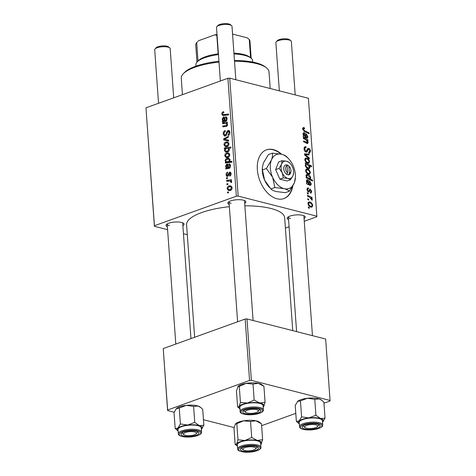 <?xml version="1.0" encoding="UTF-8"?>
<svg xmlns="http://www.w3.org/2000/svg" width="476" height="476" viewBox="0 0 476 476"><rect width="100%" height="100%" fill="white"/><g stroke="black" fill="none" stroke-linecap="round" stroke-linejoin="round"><path stroke-width="0.71" d="M288.789 158.942L286.838 156.836C285.838 155.807 284.101 154.944 281.631 154.266A18.112 11.668 70.2 0 0 271.403 160.097A18.112 11.668 70.2 0 0 272.641 177.292A18.112 11.668 70.2 0 0 284.095 188.657A18.112 11.668 70.2 0 0 294.317 182.832A18.112 11.668 70.2 0 0 295.417 177.322A18.112 11.668 70.2 0 0 293.085 165.63A18.112 11.668 70.2 0 0 288.789 158.942A18.112 11.668 70.2 0 0 281.631 154.266A25.877 16.666 70.2 0 0 273.468 149.642A25.877 16.666 70.2 0 0 266.453 149.869A25.877 16.666 70.2 0 0 258.087 174.763A25.877 16.666 70.2 0 0 276.99 198.778A25.877 16.666 70.2 0 0 283.999 198.551A25.877 16.666 70.2 0 0 292.805 185.967M280.911 154.093A25.877 16.666 70.2 0 0 273.093 149.779A25.877 16.666 70.2 0 0 266.268 149.94M229.212 204.507A9.056 2.773 -4.1 0 1 228.236 202.252A9.056 2.773 -4.1 0 1 243.367 200.182A9.056 2.773 -4.1 0 1 245.342 201.027A9.056 2.773 -4.1 0 1 244.694 203.395M229.039 201.64A7.765 2.38 175.9 0 0 229.021 201.854A7.765 2.38 175.9 0 0 231.175 203.311M288.569 219.674A9.056 2.773 -4.1 0 1 287.593 217.413A9.056 2.773 -4.1 0 1 302.73 215.342A9.056 2.773 -4.1 0 1 304.7 216.187A9.056 2.773 -4.1 0 1 304.057 218.561M288.397 216.806A7.765 2.38 175.9 0 0 288.379 217.02A7.765 2.38 175.9 0 0 290.538 218.478M167.391 226.784A9.056 2.773 -4.1 0 1 166.416 224.529A9.056 2.773 -4.1 0 1 181.552 222.453A9.056 2.773 -4.1 0 1 183.522 223.303A9.056 2.773 -4.1 0 1 182.879 225.672M167.219 223.916A7.765 2.38 175.9 0 0 167.201 224.131A7.765 2.38 175.9 0 0 169.361 225.588M244.872 205.828A49.159 15.053 -4.1 0 1 270.999 208.5A49.159 15.053 -4.1 0 1 284.66 217.734L292.752 330.636M226.505 178.678L226.439 177.786L227.385 177.637L227.451 178.554L226.505 178.678M226.939 184.712L226.874 183.819L227.82 183.671L227.885 184.581L226.939 184.712M227.665 176.429C226.749 176.59 226.237 176.055 226.142 174.817C226.082 173.437 226.57 172.532 227.593 172.104L227.831 172.937L226.737 174.644L227.546 175.555L229.605 172.181L230.211 172.128L231.086 173.567C231.152 174.829 230.723 175.68 229.795 176.12L229.646 175.257L230.491 173.74L229.771 173.038L228.492 175.668L227.094 176.471M228.367 175.864L227.248 175.579L228.426 175.781M231.056 173.276L229.771 173.038M225.321 162.155L225.993 162.072L225.136 160.817C225.309 159.519 225.91 158.734 226.945 158.472L228.795 158.341L230.104 159.871L229.42 161.56L231.943 161.257L232.008 162.161L225.386 163.06L225.321 162.155L227.659 162.75M223.214 134.024C223.161 132.197 223.833 131.043 225.231 130.567L225.374 131.43L224.434 132.007L223.982 133.81L225.202 135.16L225.755 134.726L226.695 131.995L228.046 130.472L228.867 130.4L229.95 132.251C229.985 133.833 229.42 134.898 228.242 135.446L227.968 134.625L229.182 132.495L228.153 131.346L225.326 136.035L224.476 136.1L223.214 134.024L224.041 134.238M226.118 135.547L224.749 135.196L226.237 135.428M229.86 131.65L228.153 131.346M223.994 144.882C224.035 143.413 224.612 142.479 225.731 142.074L227.504 141.913L228.956 143.811C228.885 145.305 228.272 146.239 227.123 146.614L225.451 146.751L223.994 144.882L224.678 145.055M222.56 123.635L222.494 122.731L227.308 122.082L227.373 122.986L226.57 123.094L227.582 124.641L226.522 126.366L222.792 126.878L222.726 125.973L226.439 125.468L226.969 124.569L225.993 123.349L222.56 123.635M223.101 111.86L223.702 111.723L223.851 112.592L223.28 112.711L222.56 113.919L223.077 114.674L228.557 114.02L228.623 114.924L222.768 115.561L221.792 114.139C221.762 112.949 222.203 112.187 223.101 111.86L223.756 112.027M167.6 229.67L154.391 226.296L145.977 107.808L154.432 225.731L236.358 196.207L227.903 78.284L229.73 78.177L238.184 196.1L236.358 196.207M145.977 107.808L227.903 78.284M226.32 117.019L225.547 116.822C226.493 116.84 227.034 117.471 227.153 118.714L226.058 121.13L222.435 121.868L222.363 120.946L222.952 120.642L222.149 119.107L223.399 117.025L224.083 116.965L225.362 120.315L225.933 120.238L226.558 118.851L225.523 117.745L225.547 116.822L225.969 116.882M227.058 118.09L225.523 117.745M224.363 148.762L224.303 147.971L230.925 147.078L230.991 147.982L228.676 148.28L229.367 149.541C229.218 150.868 228.623 151.671 227.576 151.945L225.779 152.088L224.398 150.499L225.237 148.655L224.363 148.762M223.732 139.962L223.649 138.867L228.331 136.303L228.391 137.201L224.428 139.278L228.605 140.128L228.67 141.092L223.732 139.962M224.779 155.825C224.821 154.355 225.398 153.421 226.516 153.016L228.29 152.855L229.741 154.754C229.67 156.247 229.057 157.181 227.909 157.556L226.237 157.693L224.779 155.825L225.463 155.997M229.7 164.149L228.92 163.946C229.872 163.97 230.408 164.601 230.533 165.844L229.432 168.26L225.808 168.992L225.743 168.07L226.326 167.766L225.529 166.231L226.778 164.149L227.463 164.089L228.736 167.445L229.313 167.362L229.938 165.975L228.902 164.875L228.92 163.946L229.349 164.012M230.438 165.22L228.902 164.875M227.141 188.77C227.183 187.3 227.76 186.366 228.879 185.961L230.652 185.801L232.098 187.699C232.032 189.192 231.419 190.126 230.271 190.501L228.599 190.638L227.141 188.77L227.82 188.942M226.689 181.267L226.624 180.362L231.443 179.708L231.503 180.612L230.509 180.743L231.675 181.808L231.55 182.475L230.783 182.385L230.902 181.886L230.098 181.059L226.689 181.267M227.528 192.976L227.463 192.084L228.409 191.935L228.474 192.845L227.528 192.976M310.34 192.173L311.149 191.221L310.459 190.12L310.096 190.114L309.233 191.887L308.442 192.125L306.972 189.68L307.645 187.937L308.442 187.96L308.591 188.877L307.966 188.865L307.544 189.864L308.329 191.221L310.292 189.198L311.726 191.406L311.096 193.072L310.489 193.089L310.34 192.173L310.768 192.161L310.364 192.304M307.579 191.489L308.71 191.132M309.799 189.21L310.292 189.198L309.448 189.507M308.525 192.143L309.233 191.887L308.442 192.125M308.93 184.801L310.001 184.414L310.596 183.456L309.596 181.784L309.614 180.916L311.167 183.676C311.256 184.831 310.905 185.384 310.12 185.343L306.639 183.909L306.574 182.986L307.133 183.04L306.36 181.1L306.937 179.839L307.555 179.839C308.555 180.255 309.097 181.177 309.18 182.594L309.448 184.153L310.275 184.408L309.037 184.855M310.566 185.337L310.12 185.343M308.621 174.192C307.103 173.859 306.098 172.687 305.61 170.688L306.383 169.022L307.27 169.022C308.853 169.343 309.888 170.533 310.376 172.592L309.62 174.198L308.621 174.192M304.051 128.514L303.361 129.246L304.622 130.721L309.126 132.881L309.192 133.792L304.527 131.554L302.623 129.002L303.176 127.586L304.456 127.818L304.598 128.734L302.617 128.895M305.747 164.19L305.134 162.887L311.494 165.94L311.56 166.844L309.335 165.761L310.001 167.379L309.346 168.647L308.287 168.623C306.824 168.331 305.806 167.243 305.229 165.362L305.866 164.143M309.311 158.883L304.557 154.879L304.479 153.784L308.972 154.087L309.031 154.986L305.229 154.635L309.245 157.919L309.311 158.883M308.627 152.356L309.781 150.951L308.787 149.238L308.252 149.434L306.865 152.052L306.08 152.058C304.896 151.594 304.218 150.541 304.051 148.887L304.836 146.751L305.979 146.769L306.116 147.679L305.211 147.673L304.783 149.137L305.955 151.148L306.49 151.059L307.389 149L308.68 148.333C309.763 148.72 310.37 149.666 310.513 151.166L309.644 153.195L308.745 153.177L308.615 152.266L309.227 152.296L308.65 152.504M305.913 147.619L304.051 148.09L305.324 147.625M305.092 151.457L306.49 151.059M308.787 149.238L307.038 149.869M309.269 208.327L308.359 207.893L308.293 206.995L309.204 207.411L309.269 208.327M304.253 221.292L316.814 216.764L316.849 216.199L308.4 98.276L229.73 78.177M316.849 216.199L238.184 196.1M307.835 163.25C306.318 162.911 305.312 161.745 304.824 159.746L305.604 158.08L306.49 158.08C308.067 158.401 309.102 159.591 309.59 161.65L308.835 163.256L307.835 163.25M305.55 137.671L306.621 137.29L307.216 136.326L306.223 134.66L306.235 133.792L307.793 136.552C307.877 137.701 307.526 138.26 306.74 138.219L303.26 136.785L303.194 135.862L303.753 135.916L302.98 133.97L303.557 132.715L304.176 132.715C305.175 133.131 305.717 134.048 305.8 135.47L306.068 137.029L306.895 137.284L305.657 137.731M307.193 138.213L306.74 138.219M306.038 142.984L307.627 142.044L305.538 139.587L303.385 138.552L303.325 137.647L307.948 139.867L308.014 140.777L307.24 140.402L308.216 142.479L307.204 143.508L303.623 141.788L303.557 140.884L307.395 142.598L306.151 143.044M307.764 143.508L307.204 143.508M306.211 177.97L306.151 177.066L306.794 177.387L305.967 175.68L306.609 174.484L307.704 174.508C309.144 174.793 310.162 175.858 310.739 177.709L310.09 178.922L312.512 180.118L312.577 181.023L306.211 177.97M310.983 207.137C309.459 206.798 308.46 205.632 307.972 203.633L308.745 201.967L309.632 201.967C311.215 202.288 312.25 203.478 312.738 205.537L311.982 207.143L310.983 207.137M308.674 200.063L307.764 199.628L307.704 198.736L308.609 199.146L308.674 200.063M309.37 197.1L307.52 196.183L307.454 195.279L312.077 197.492L312.143 198.403L311.191 197.933L312.315 199.646L312.191 200.212L309.37 197.1M308.24 194.035L307.335 193.595L307.27 192.703L308.174 193.119L308.24 194.035M285.398 228.087L289.081 226.76M187.3 234.704L183.456 233.722M174.168 412.234L167.6 410.556L163.238 348.575L167.641 409.991L249.567 380.467L245.164 319.051L246.984 318.944L251.387 380.36L249.567 380.467M163.238 348.575L245.164 319.051M323.96 403.208L330.023 401.024L330.058 400.459L251.387 380.36M330.058 400.459L325.655 339.037L246.984 318.944M261.61 425.675L295.786 413.358M234.18 427.567L203.454 419.713M167.641 409.991L167.6 410.556M194.648 337.252L186.586 224.761A49.159 15.053 -4.1 0 1 229.367 206.685M154.432 225.731L154.391 226.296M312.452 335.663L303.866 215.908A7.765 2.38 175.9 0 0 303.819 215.699M190.971 338.579L182.689 223.018A7.765 2.38 175.9 0 0 182.641 222.81M253.089 320.503L244.503 200.741A7.765 2.38 175.9 0 0 244.462 200.533M308.347 207.72L309.204 207.411M304.2 147.405L305.979 146.769M304.104 149.381L304.783 149.137M307.544 148.744L308.68 148.333M309.775 151.433L310.513 151.166M306.925 154.825L308.972 154.087M304.557 154.879L305.229 154.635M308.49 158.187L309.245 157.919M305.015 158.609L306.49 158.08M308.983 161.87L309.59 161.65M309.019 161.465C308.561 160.025 307.764 159.198 306.621 158.99L305.866 158.978L305.396 159.894C305.866 161.305 306.663 162.126 307.776 162.358L308.543 162.37L309.019 161.465M306.693 162.744L307.776 162.358M304.872 160.085L305.396 159.894M310.465 166.308L311.494 165.94M308.942 165.904L309.335 165.761M309.037 167.725L310.001 167.379M307.966 165.095L306.229 164.613L305.794 165.434C306.312 166.761 307.115 167.528 308.21 167.73L308.983 167.748L309.412 166.939L307.966 165.095M307.121 168.123L308.21 167.73M305.265 165.624L305.794 165.434M302.754 128.002L303.878 127.598M302.629 128.478L304.456 127.818M302.694 129.484L303.361 129.246M308.085 133.256L309.126 132.881M303.212 136.112L303.753 135.916M303.129 133.09L304.176 132.715M305.051 137.397L306.068 137.029M307.21 136.761L307.793 136.552M303.087 134.571L303.569 134.399L305.491 136.731L304.241 133.607L302.98 133.94M304.485 137.088L305.491 136.731M304.241 133.607L303.569 134.399M306.705 140.319L307.948 139.867M306.913 140.521L307.24 140.402M306.36 143.145L308.216 142.479M305.794 169.557L307.27 169.022M309.769 172.812L310.376 172.592M309.805 172.407C309.346 170.967 308.549 170.14 307.407 169.938L306.651 169.92L306.181 170.842C306.651 172.247 307.448 173.068 308.561 173.3L309.329 173.318L309.805 172.407M307.478 173.692L308.561 173.3M305.657 171.033L306.181 170.842M306.187 177.607L306.794 177.387M306.026 175.108L307.704 174.508M310.156 177.917L310.739 177.709M309.001 179.309L310.09 178.922M311.471 180.493L312.512 180.118M310.179 177.619L307.907 175.442L306.794 175.489L306.562 176.12L307.193 177.298L309.079 178.387L309.745 178.399L310.179 177.619M307.936 178.797L309.079 178.387M306.193 177.661L307.193 177.298M306.104 176.281L306.562 176.12M305.979 175.781L306.99 175.382L305.979 175.751M306.592 183.236L307.133 183.04M306.508 180.22L307.555 179.839M308.424 184.521L309.448 184.153M310.59 183.891L311.167 183.676M306.467 181.695L306.949 181.523L308.87 183.855L307.621 180.731L306.354 181.064M307.865 184.218L308.87 183.855M307.621 180.731L306.949 181.523M307.163 188.371L308.359 187.937M307.133 188.436L308.442 187.96M307.014 190.055L307.544 189.864M311.143 191.614L311.726 191.406M309.043 190.495L310.096 190.114M308.156 202.502L309.632 201.967M312.131 205.757L312.738 205.537M312.167 205.352C311.709 203.912 310.911 203.085 309.769 202.877L309.013 202.865L308.543 203.782C309.013 205.192 309.805 206.013 310.923 206.245L311.685 206.257L312.167 205.352M309.84 206.632L310.923 206.245M308.014 203.972L308.543 203.782M307.752 199.456L308.609 199.146M310.763 197.968L312.077 197.492M310.858 198.052L311.191 197.933M311.715 199.86L312.315 199.646M307.323 193.429L308.174 193.119M222.679 114.365L221.792 114.139M224.047 121.374L222.363 120.946M225.434 121.279L222.952 120.642M222.768 119.268L222.149 119.107M224.63 117.34L223.399 117.025M226.683 120.654L225.362 120.315M226.808 120.464L225.933 120.238M227.165 119.006L226.558 118.851M222.762 119.173L223.678 120.374L224.755 120.38L223.464 117.917L222.762 119.173M226.528 120.833L224.755 120.38M224.975 118.173L223.464 117.917M224.833 123.332L222.494 122.731M225.154 126.592L222.726 125.973M227.35 125.7L226.439 125.468M227.582 124.724L226.969 124.569M226.505 148.536L224.303 147.971M225.136 150.69L224.398 150.499M225.808 148.804L225.237 148.655M227.248 148.458L226.154 148.643L224.987 150.214L225.82 151.148L227.498 151.059L228.754 149.464L227.903 148.53L227.248 148.458M229.367 149.619L228.754 149.464M228.617 151.344L227.498 151.059M228.706 142.83L225.731 142.074M228.361 143.99L227.403 142.83L225.868 142.937L224.589 144.674L225.594 145.799L227.064 145.715L228.361 143.99L228.962 144.139M228.147 145.995L227.064 145.715M227.296 140.777L227.242 139.992M224.714 139.141L223.649 138.867M228.617 140.283L224.428 139.278M226.588 134.934L225.755 134.726M227.48 132.197L226.695 131.995M229.515 130.846L228.046 130.472M229.063 134.904L227.968 134.625M229.135 134.833L228.117 134.571M229.962 132.697L229.182 132.495M229.491 153.778L226.516 153.016M229.146 154.932L228.188 153.772L226.653 153.885L225.374 155.616L226.38 156.747L227.843 156.663L229.146 154.932L229.747 155.087M228.932 156.937L227.843 156.663M228.301 162.661L225.993 162.072M225.761 160.977L225.136 160.817M229.932 159.24L226.945 158.472M231.866 162.179L229.42 161.56M230.092 160.287L228.7 159.24L227.153 159.323L225.999 160.085L225.749 160.9L226.409 161.721L229.42 162.512M230.937 162.304L228.373 161.65L229.515 160.138M226.409 161.721L228.373 161.65M227.427 168.498L225.743 168.07M228.813 168.403L226.326 167.766M226.148 166.392L225.529 166.231M228.01 164.464L226.778 164.149M230.057 167.778L228.736 167.445M230.188 167.588L229.313 167.362M230.545 166.13L229.938 165.975M226.136 166.302L227.052 167.498L228.135 167.504L226.844 165.041L226.136 166.302M229.908 167.957L228.135 167.504M228.355 165.297L226.844 165.041M228.623 175.394L227.945 175.222M230.723 172.467L229.605 172.181M230.61 175.507L229.646 175.257M231.098 173.895L230.491 173.74M226.784 174.978L226.142 174.817M231.854 186.723L228.879 185.961M231.503 187.877L230.551 186.717L229.015 186.824L227.736 188.561L228.742 189.686L230.205 189.603L231.503 187.877L232.104 188.026M231.294 189.882L230.205 189.603M227.843 184.069L226.874 183.819M229.099 180.993L226.624 180.362M230.687 181.207L231.3 181.124M231.657 182.076L230.902 181.886M227.415 178.036L226.439 177.786M228.438 192.328L227.463 192.084M283.815 198.617A25.877 16.666 70.2 0 0 292.3 186.836M234.448 60.446A42.691 13.072 -4.1 0 1 255.779 62.767A42.691 13.072 -4.1 0 1 265.072 66.753L266.376 67.77A43.988 13.471 175.9 0 0 256.796 63.659A43.988 13.471 175.9 0 0 234.507 61.267M270.207 88.518L269.017 71.924A43.988 13.471 175.9 0 0 266.376 67.77M219.002 62.1A43.988 13.471 175.9 0 0 183.296 73.726A43.988 13.471 175.9 0 0 181.273 78.213L182.451 94.664M183.296 73.726L184.438 72.536A42.691 13.072 -4.1 0 1 218.942 61.267M235.572 423.89A12.59 3.856 -4.1 0 1 235.62 423.842A12.59 3.856 -4.1 0 1 238.155 422.295A12.59 3.856 -4.1 0 1 243.557 420.832L250.56 421.516L251.703 437.474L244.967 440.484L237.97 439.8L236.685 443.93L235.144 444.364L237.209 445.97A12.59 3.856 -4.1 0 1 236.685 443.93A12.59 3.856 -4.1 0 1 244.967 440.484A12.59 3.856 -4.1 0 1 257.29 440.437L251.703 437.474M235.144 444.364L233.996 428.406L235.281 424.277L243.557 420.832A12.59 3.856 -4.1 0 1 255.886 420.784L261.473 423.753L262.615 439.705L257.29 440.437A12.59 3.856 175.9 0 1 261.336 443.834A12.59 3.856 -4.1 0 1 260.991 444.269A12.59 3.856 -4.1 0 1 260.729 444.519M260.991 444.269L262.615 439.705M256.159 450.189A9.056 2.773 -4.1 0 1 244.932 451.504A9.056 2.773 -4.1 0 1 240.749 448.517A9.056 2.773 -4.1 0 1 242.57 447.404A9.056 2.773 -4.1 0 1 257.849 447.291A9.056 2.773 -4.1 0 1 256.159 450.189M243.301 449.868A6.468 1.981 175.9 0 0 244.706 450.474A6.468 1.981 175.9 0 0 255.517 448.993A6.468 1.981 175.9 0 0 254.017 447.119A6.468 1.981 175.9 0 0 245.949 447.333A6.468 1.981 175.9 0 0 243.301 449.868L241.998 448.856A7.765 2.38 -4.1 0 1 241.534 448.124A7.765 2.38 -4.1 0 1 241.546 447.91A7.765 2.38 175.9 0 0 241.534 448.124A7.765 2.38 175.9 0 0 242.921 449.344M260.925 447.226L260.622 443.049A11.644 3.564 175.9 0 0 252.982 440.264A11.644 3.564 175.9 0 0 240.273 442.097A11.644 3.564 175.9 0 0 237.399 444.715L237.697 448.892A11.644 3.564 -4.1 0 1 240.576 446.274A11.644 3.564 -4.1 0 1 253.28 444.441A11.644 3.564 -4.1 0 1 260.925 447.226C261.3 448.19 260.247 449.267 257.76 450.445C254.243 451.795 250.108 452.378 245.366 452.2C239.821 451.563 237.262 450.463 237.697 448.892M236.822 423.842L237.97 439.8M235.281 424.277L235.62 423.842M250.56 421.516L255.886 420.784A12.59 3.856 -4.1 0 1 259.408 422.141L261.473 423.753M255.814 448.422A7.765 2.38 175.9 0 0 257.016 447.012A7.765 2.38 175.9 0 0 256.969 446.803A7.765 2.38 -4.1 0 1 257.016 447.012A7.765 2.38 -4.1 0 1 256.659 447.803L255.517 448.993M175.186 428.489L174.043 412.537L176.519 408.432A12.59 3.856 -4.1 0 1 180.35 406.569A12.59 3.856 -4.1 0 1 186.294 405.373L193.595 406.409L194.738 422.367L187.705 425.026L180.404 423.985L177.929 428.091L175.186 428.489L177.845 430.81A12.59 3.856 -4.1 0 1 177.929 428.091A12.59 3.856 -4.1 0 1 187.705 425.026A12.59 3.856 -4.1 0 1 199.426 425.657L194.738 422.367M176.233 408.705A12.59 3.856 -4.1 0 1 176.263 408.682L179.262 408.033L186.294 405.373A12.59 3.856 -4.1 0 1 198.016 406.004L200.765 407.533L202.705 409.295L203.853 425.247L199.426 425.657A12.59 3.856 175.9 0 1 201.634 429.102L201.657 429.078M201.634 429.102A12.59 3.856 175.9 0 1 201.372 429.346A12.59 3.856 -4.1 0 1 201.372 429.352L203.853 425.247M195.678 435.427A9.056 2.773 -4.1 0 1 184.914 436.26A9.056 2.773 -4.1 0 1 181.386 433.356A9.056 2.773 -4.1 0 1 184.331 431.839A9.056 2.773 -4.1 0 1 198.492 432.131A9.056 2.773 -4.1 0 1 195.678 435.427M183.938 434.707A6.468 1.981 175.9 0 0 185.348 435.308A6.468 1.981 175.9 0 0 196.16 433.832A6.468 1.981 175.9 0 0 194.66 431.952A6.468 1.981 175.9 0 0 186.592 432.166A6.468 1.981 175.9 0 0 183.938 434.707L182.641 433.69A7.765 2.38 -4.1 0 1 182.171 432.958A7.765 2.38 -4.1 0 1 182.189 432.743A7.765 2.38 175.9 0 0 182.171 432.958A7.765 2.38 175.9 0 0 183.563 434.177M201.562 432.065L201.265 427.888A11.644 3.564 175.9 0 0 194.547 425.157A11.644 3.564 175.9 0 0 182.356 426.413A11.644 3.564 175.9 0 0 178.036 429.548L178.339 433.725A11.644 3.564 -4.1 0 1 182.653 430.59A11.644 3.564 -4.1 0 1 194.845 429.334A11.644 3.564 -4.1 0 1 201.562 432.065C201.033 433.41 202.395 433.559 196.993 435.79C191.655 437.248 186.586 437.462 181.79 436.427C179.303 435.647 178.149 434.749 178.339 433.725M179.262 408.033L180.404 423.985M193.595 406.409L198.016 406.004A12.59 3.856 -4.1 0 1 200.045 406.974L200.765 407.533M178.143 431.018A12.59 3.856 -4.1 0 1 177.845 430.81M196.457 433.255A7.765 2.38 175.9 0 0 197.659 431.851A7.765 2.38 175.9 0 0 197.611 431.637A7.765 2.38 -4.1 0 1 197.659 431.851A7.765 2.38 -4.1 0 1 197.302 432.642L196.16 433.832M299.023 423.694A12.59 3.856 175.9 0 1 299.106 420.974A12.59 3.856 -4.1 0 1 302.938 419.112A12.59 3.856 -4.1 0 1 308.882 417.916L301.582 416.875L299.106 420.974L296.364 421.379L299.023 423.694A12.59 3.856 175.9 0 0 299.321 423.902M305.503 424.723A9.056 2.773 -4.1 0 1 319.67 425.014A9.056 2.773 -4.1 0 1 316.855 428.317A9.056 2.773 -4.1 0 1 306.086 429.15A9.056 2.773 -4.1 0 1 302.563 426.246A9.056 2.773 -4.1 0 1 305.503 424.723M317.635 426.145A7.765 2.38 175.9 0 0 318.837 424.735A7.765 2.38 175.9 0 0 318.789 424.527A7.765 2.38 -4.1 0 1 318.837 424.735A7.765 2.38 -4.1 0 1 318.48 425.526L317.337 426.716A6.468 1.981 175.9 0 0 315.838 424.842A6.468 1.981 175.9 0 0 307.77 425.056A6.468 1.981 175.9 0 0 305.116 427.591A6.468 1.981 175.9 0 0 306.526 428.198A6.468 1.981 175.9 0 0 317.337 426.716M303.533 419.296A11.644 3.564 175.9 0 0 299.214 422.438L299.511 426.615A11.644 3.564 -4.1 0 1 303.831 423.473A11.644 3.564 -4.1 0 1 316.022 422.224A11.644 3.564 -4.1 0 1 322.74 424.949L322.442 420.772A11.644 3.564 175.9 0 0 315.725 418.047A11.644 3.564 175.9 0 0 303.533 419.296M296.364 421.379L295.221 405.421L297.696 401.322L300.439 400.923L301.582 416.875M297.411 401.595A12.59 3.856 -4.1 0 1 297.435 401.565L297.696 401.322A12.59 3.856 -4.1 0 1 307.472 398.257L314.773 399.299L315.915 415.25L308.882 417.916A12.59 3.856 -4.1 0 1 320.604 418.547L315.915 415.25M300.439 400.923L307.472 398.257A12.59 3.856 -4.1 0 1 319.194 398.888L321.943 400.423L323.882 402.178L325.031 418.136L320.604 418.547A12.59 3.856 -4.1 0 1 322.811 421.992A12.59 3.856 -4.1 0 1 322.55 422.236L325.031 418.136M314.773 399.299L319.194 398.888A12.59 3.856 -4.1 0 1 321.223 399.864L321.943 400.423M305.116 427.591L303.819 426.579A7.765 2.38 -4.1 0 1 303.349 425.847A7.765 2.38 -4.1 0 1 303.367 425.633A7.765 2.38 175.9 0 0 303.349 425.847A7.765 2.38 175.9 0 0 304.741 427.067M239.666 408.533A12.59 3.856 175.9 0 1 239.142 406.486A12.59 3.856 -4.1 0 1 242.016 404.505A12.59 3.856 -4.1 0 1 247.425 403.047L240.422 402.357L239.142 406.486L237.601 406.92L239.666 408.533A12.59 3.856 175.9 0 0 239.958 408.741M245.027 409.967A9.056 2.773 -4.1 0 1 260.307 409.854A9.056 2.773 -4.1 0 1 258.617 412.746A9.056 2.773 -4.1 0 1 247.389 414.066A9.056 2.773 -4.1 0 1 243.206 411.08A9.056 2.773 -4.1 0 1 245.027 409.967M258.272 410.978A7.765 2.38 175.9 0 0 259.474 409.574A7.765 2.38 175.9 0 0 259.426 409.36A7.765 2.38 -4.1 0 1 259.474 409.574A7.765 2.38 -4.1 0 1 259.117 410.366L257.974 411.556A6.468 1.981 175.9 0 0 256.475 409.675A6.468 1.981 175.9 0 0 248.407 409.89A6.468 1.981 175.9 0 0 245.759 412.43A6.468 1.981 175.9 0 0 247.163 413.031A6.468 1.981 175.9 0 0 257.974 411.556M242.73 404.654A11.644 3.564 175.9 0 0 239.856 407.272L240.154 411.448A11.644 3.564 -4.1 0 1 243.034 408.83A11.644 3.564 -4.1 0 1 255.737 407.004A11.644 3.564 -4.1 0 1 263.383 409.788L263.079 405.612A11.644 3.564 175.9 0 0 255.439 402.827A11.644 3.564 175.9 0 0 242.73 404.654M237.601 406.92L236.453 390.963L238.077 386.405A12.59 3.856 -4.1 0 1 246.015 383.388L253.018 384.078L254.16 400.03L247.425 403.047A12.59 3.856 -4.1 0 1 259.747 402.999L254.16 400.03M237.738 386.833L239.279 386.405L240.422 402.357M239.279 386.405L246.015 383.388A12.59 3.856 -4.1 0 1 258.337 383.341L263.93 386.31L265.072 402.262L259.747 402.999A12.59 3.856 -4.1 0 1 263.793 406.397L265.072 402.262M253.018 384.078L258.337 383.341A12.59 3.856 -4.1 0 1 261.865 384.697L263.93 386.31M263.448 406.825L263.793 406.397A12.59 3.856 -4.1 0 1 263.448 406.825A12.59 3.856 -4.1 0 1 263.186 407.075M245.759 412.43L244.456 411.413A7.765 2.38 -4.1 0 1 243.992 410.681A7.765 2.38 -4.1 0 1 244.004 410.467A7.765 2.38 175.9 0 0 243.992 410.681A7.765 2.38 175.9 0 0 245.378 411.901M276.235 41.793L277.377 40.603A6.468 1.981 -4.1 0 1 288.188 39.127A6.468 1.981 -4.1 0 1 289.592 39.728L290.895 40.746A7.765 2.38 175.9 0 0 289.206 40.02A7.765 2.38 175.9 0 0 276.235 41.793A7.765 2.38 175.9 0 0 275.878 42.584L279.335 90.851M295.191 94.897L291.36 41.477A7.765 2.38 175.9 0 0 290.895 40.746M155.057 48.903L156.199 47.719A6.468 1.981 -4.1 0 1 167.011 46.237A6.468 1.981 -4.1 0 1 168.421 46.838L169.718 47.856A7.765 2.38 175.9 0 0 168.028 47.13A7.765 2.38 175.9 0 0 155.057 48.903A7.765 2.38 175.9 0 0 154.7 49.7L158.538 103.28M173.71 97.812L170.182 48.588A7.765 2.38 175.9 0 0 169.718 47.856M216.872 26.626L218.014 25.442A6.468 1.981 -4.1 0 1 228.825 23.961A6.468 1.981 -4.1 0 1 230.235 24.562L231.538 25.579A7.765 2.38 175.9 0 0 229.843 24.853A7.765 2.38 175.9 0 0 216.872 26.626A7.765 2.38 175.9 0 0 216.515 27.424L220.358 81.003M235.834 79.736L232.002 26.311A7.765 2.38 175.9 0 0 231.538 25.579M218.466 54.609A28.459 8.717 175.9 0 0 204.597 57.763A28.459 8.717 175.9 0 0 197.183 61.916L198.325 60.726A27.168 8.318 -4.1 0 1 205.4 56.757A27.168 8.318 -4.1 0 1 218.157 53.818A27.168 8.318 -4.1 0 1 218.407 53.782M252.75 62.088L252.655 60.749A28.459 8.717 175.9 0 0 250.941 58.06A28.459 8.717 175.9 0 0 233.984 53.943M233.924 53.139A27.168 8.318 -4.1 0 1 249.644 57.049L250.941 58.06M197.183 61.916A28.459 8.717 175.9 0 0 195.874 64.819L195.969 66.158M218.157 53.818L216.836 35.391L214.789 34.867A25.877 7.925 -4.1 0 1 217.026 34.534M198.557 40.716L198.147 41.109A25.877 7.925 -4.1 0 1 198.557 40.716L214.789 34.867M197.564 41.721L196.695 42.65A27.168 8.318 175.9 0 0 195.755 45.071L196.981 62.136M198.01 61.053L196.695 42.65M232.562 34.082L247.318 37.854L249.281 39.562L250.59 57.786M251.179 58.251L249.954 41.186A27.168 8.318 175.9 0 0 249.281 39.562M289.402 173.216L288.908 166.267L287.873 165.166L286.094 164.863A5.176 3.332 70.2 0 0 283.755 168.938A5.176 3.332 70.2 0 0 286.778 174.383L288.575 174.995L289.402 173.216A3.879 2.499 70.2 0 0 290.949 170.771A3.879 2.499 70.2 0 0 289.533 166.832A3.879 2.499 70.2 0 0 288.908 166.267M288.563 174.835A5.176 3.332 70.2 0 0 290.919 171.527L290.949 170.771M289.533 166.832L289.027 166.273A5.176 3.332 70.2 0 0 287.885 165.321M282.095 160.692L281.602 164.166L279.097 168.367L275.634 169.617L279.864 179.137L287.093 180.981L290.55 179.738L293.055 175.537L293.609 172.782A9.056 5.831 70.2 0 0 292.442 166.939A9.056 5.831 70.2 0 0 290.295 163.589A9.056 5.831 70.2 0 0 286.713 161.251L282.095 160.692L278.633 161.941L275.634 169.617M279.097 168.367L282.22 172.764L283.327 177.893L279.864 179.137M283.327 177.893L287.944 178.452L290.55 179.738M290.295 163.589L289.319 162.536L286.713 161.251A9.056 5.831 70.2 0 0 281.602 164.166A9.056 5.831 70.2 0 0 282.22 172.764A9.056 5.831 70.2 0 0 287.944 178.452A9.056 5.831 70.2 0 0 293.055 175.537A9.056 5.831 70.2 0 0 293.609 172.782M262.419 169.926L262.335 167.736L263.401 162.976L268.41 154.575L272.385 153.147C272.712 155.081 272.385 157.395 271.403 160.097L266.393 168.498L262.419 169.926L264.632 180.178L270.88 188.972L274.854 187.538L284.095 188.657C286.564 189.341 288.295 190.198 289.301 191.233L285.332 192.661L276.086 191.542C273.623 190.864 271.885 190.007 270.88 188.972M266.393 168.498L272.641 177.292L274.854 187.538M289.301 191.233L294.317 182.832L295.417 177.322M281.631 154.266L272.385 153.147M269.636 187.651L268.922 186.866A18.112 11.668 -109.8 0 1 264.632 180.178A18.112 11.668 70.2 0 1 262.3 168.486L262.335 167.736M286.094 164.863L287.117 165.815L287.617 172.764L286.778 174.383M287.117 165.815A3.879 2.499 70.2 0 0 285.576 168.831A3.879 2.499 70.2 0 0 287.617 172.764M286.832 165.541L287.873 165.166M305.318 151.666L307.71 150.809M305.663 155.807L306.383 155.551M303.7 131.049L304.622 130.721M305.259 135.666L305.8 135.47M305.461 142.705L306.49 142.33M308.638 182.79L309.18 182.594M308.734 191.114L309.745 190.745M226.213 115.251L223.869 114.651M225.16 119.494L224.505 119.327M227.165 125.95L225.779 125.599M228.611 140.253L225.63 139.492M227.094 133.441L226.302 133.238M228.54 166.618L227.885 166.451M228.962 174.365L228.331 174.204M257.516 450.463A10.865 3.326 175.9 0 0 256.51 445.822A10.865 3.326 175.9 0 0 241.207 447.125A10.865 3.326 175.9 0 0 242.219 451.772A10.865 3.326 175.9 0 0 257.516 450.463M196.814 435.784A10.865 3.326 175.9 0 0 198.438 430.988A10.865 3.326 175.9 0 0 183.195 431.476A10.865 3.326 175.9 0 0 181.564 436.272A10.865 3.326 175.9 0 0 196.814 435.784M304.372 424.366A10.865 3.326 175.9 0 0 302.742 429.162A10.865 3.326 175.9 0 0 317.992 428.674A10.865 3.326 175.9 0 0 319.616 423.878A10.865 3.326 175.9 0 0 304.372 424.366M243.664 409.687A10.865 3.326 175.9 0 0 244.676 414.328A10.865 3.326 175.9 0 0 259.973 413.025A10.865 3.326 175.9 0 0 258.968 408.384A10.865 3.326 175.9 0 0 243.664 409.687M306.33 151.142L305.193 151.552M308.472 149.244L307.085 149.738M308.543 162.37L307.002 162.929M305.866 158.978L304.824 159.353M308.983 167.748L307.442 168.302M306.229 164.613L305.235 164.97M309.329 173.318L307.788 173.871M306.651 169.92L305.61 170.301M309.745 178.399L308.234 178.94M307.966 188.865L306.966 189.222M308.585 191.209L307.633 191.554M311.685 206.257L310.15 206.816M309.013 202.865L307.966 203.24M223.077 114.674L225.642 115.329M223.678 120.374L226.267 121.035M225.993 123.349L227.201 123.659M227.903 148.53L229.17 148.851M225.82 151.148L228.075 151.725M227.403 142.83L228.849 143.199M225.594 145.799L227.695 146.34M228.188 153.772L229.634 154.141M226.38 156.747L228.48 157.282M228.7 159.24L230.063 159.585M227.052 167.498L229.64 168.159M230.551 186.717L231.996 187.086M228.742 189.686L230.842 190.227M230.098 181.059L231.568 181.433M299.511 426.615C299.327 427.638 300.481 428.537 302.968 429.316C307.764 430.352 312.833 430.137 318.17 428.68C323.603 426.419 322.192 426.317 322.74 424.949M240.154 411.448C239.72 413.019 242.278 414.126 247.823 414.757C252.566 414.935 256.701 414.352 260.217 413.001C262.71 411.823 263.764 410.746 263.383 409.788M288.379 217.02L296.596 331.617M167.201 224.131L175.799 344.047M237.613 321.77L229.021 201.854"/></g></svg>
